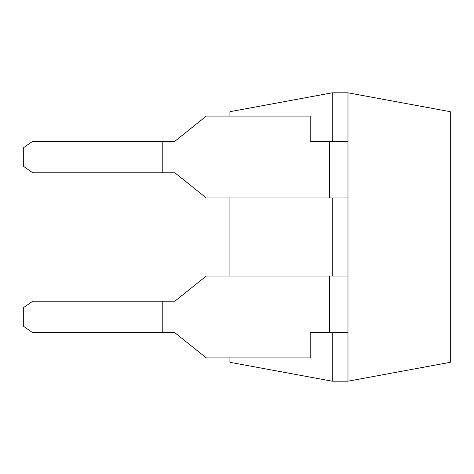 <?xml version="1.0" encoding="UTF-8"?>
<svg xmlns="http://www.w3.org/2000/svg" width="474" height="474" viewBox="0 0 474 474"><rect width="100%" height="100%" fill="white"/><g stroke="black" fill="none" stroke-linecap="round" stroke-linejoin="round"><path stroke-width="0.71" d="M162.227 332.712L162.227 301.227L32.694 301.227L23.7 307.525L23.7 326.414L32.694 332.712L174.823 332.712L206.303 357.894L310.197 357.894L310.197 332.712L347.981 332.712L347.981 381.197L332.238 381.197L229.914 362.302L229.914 357.894M332.238 332.712L332.238 381.197M162.227 141.288L162.227 172.773L32.694 172.773L23.7 166.475L23.7 147.586L32.694 141.288L174.823 141.288L206.303 116.106L310.197 116.106L310.197 141.288L347.981 141.288L347.981 92.803L332.238 92.803L332.238 141.288M332.238 92.803L229.914 111.698L229.914 116.106M229.914 197.96L229.914 276.04M347.981 141.288L347.981 332.712M347.981 381.197L450.3 362.302L450.3 111.698L347.981 92.803M332.238 197.96L332.238 276.04M347.981 197.96L206.303 197.96L174.823 172.773L162.227 172.773M162.227 301.227L174.823 301.227L206.303 276.04L347.981 276.04M329.549 141.288L329.549 197.96M329.549 332.712L329.549 276.04"/></g></svg>
